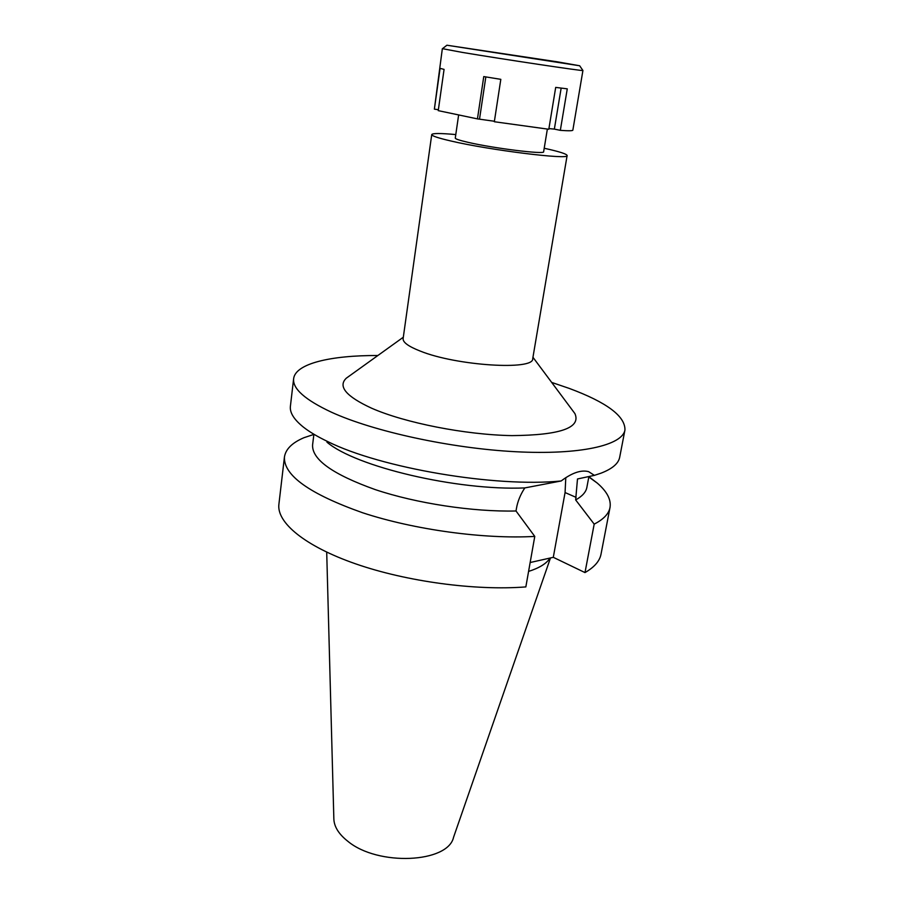 <?xml version="1.0" encoding="UTF-8"?>
<svg xmlns="http://www.w3.org/2000/svg" width="904" height="904" viewBox="0 0 904 904"><rect width="100%" height="100%" fill="white"/><g stroke="black" fill="none" stroke-linecap="round" stroke-linejoin="round"><path stroke-width="1.36" d="M326.706 552.141L333.847 818.787C334.062 826.629 338.751 834.143 347.916 841.353C378.041 866.405 448 863.004 453.548 837.319L550.479 557.949M528.58 571.418C539.451 567.949 546.604 563.497 550.027 558.05M458.577 115.35L455.277 138.075C455.3 138.956 459.537 140.369 467.967 142.312C493.392 148.29 545.361 154.708 543.632 151.759L547.361 129.102M544.208 148.256L545.089 148.448C559.497 151.646 566.842 154.008 567.124 155.533C570.141 160.087 489.482 150.143 450.644 140.934C438.044 138.007 431.739 135.882 431.739 134.572C432.519 133.182 440.53 133.182 455.785 134.572M431.739 134.572L403.116 338.627C402.777 342.322 408.506 346.481 420.292 351.102C456.52 365.804 534.264 370.629 532.716 358.696L567.124 155.533M349.385 375.962L346.277 378.211C337.712 386.437 346.13 396.427 371.533 408.167C404.743 422.846 465.56 434.847 511.946 435.615C560.186 435.174 581.182 427.841 574.921 413.603L572.627 410.529M551.677 382.415L569.136 388.37C606.742 402.325 625.342 416.213 624.946 429.999C622.46 445.288 580.323 455.164 515.506 451.717C450.813 448.339 373.488 431.457 331.418 412.19C305.089 399.851 292.5 388.686 293.63 378.708C295.371 363.589 330.615 355.328 377.861 355.509M293.63 378.708L290.399 406.258C289.63 412.586 293.958 419.535 303.394 427.106C309.484 431.909 317.587 436.722 327.7 441.57C380.697 468.08 495.641 487.629 561.158 480.973L524.806 487.923C456.859 490.793 355.419 466.645 326.932 442.135M588.888 476.577L586.865 487.403C585.995 492.104 582.255 496.285 575.656 499.923L577.486 478.973L594.403 475.357L588.628 471.662C581.216 469.662 572.062 472.769 561.158 480.973M565.791 477.64L565.068 492.556L553.293 557.316L584.99 572.582L594.188 524.128L575.656 499.923M524.806 487.923C520.433 494.59 517.653 501.392 516.466 508.33L516.014 510.986L534.772 536.411L525.846 586.911C475.583 590.866 406.642 581.6 355.701 563.87C304.682 546.129 276.567 522.456 278.895 504.285L284.432 457.074C285.607 449.22 292.116 442.757 303.947 437.705L313.88 434.417M594.403 475.357L601.013 473.176C612.29 468.814 618.528 463.503 619.692 457.243L624.946 429.999M588.866 476.69L597.284 483.109C607.025 491.516 611.274 499.629 610.019 507.472C608.833 513.788 603.556 519.337 594.188 524.128M584.99 572.582C594.369 567.203 599.714 561.068 601.024 554.152L610.019 507.472M530.151 562.525L553.293 557.316M313.903 434.248L312.581 444.949C311.891 459.526 332.774 474.408 375.228 489.595C416.586 503.449 472.916 511.992 516.014 510.986M534.772 536.411C484.126 539.304 414.348 529.789 362.685 512.783C309.654 493.991 283.573 475.425 284.432 457.074M561.158 88.106L554.355 129.102L560.333 130.345C568.492 130.944 572.673 130.888 572.853 130.142L582.922 70.501C584.402 71.427 502.274 59.122 462.373 52.409L442.474 48.68M554.355 129.102L548.909 128.594M442.338 48.703L434.372 109.147L440.09 68.354L444.067 69.393L438.248 110.638L477.448 118.887L483.764 76.58L500.816 79.337L494.33 121.735L548.807 129.261L555.7 87.394L567.271 88.852L560.333 130.345M477.448 118.887L494.398 121.26M434.372 109.147L438.383 109.712M485.832 76.919L479.572 118.763M557.655 61.879L579.667 65.766L446.915 45.223L557.655 61.879M533.394 58.364L483.776 50.884L533.394 58.364M576.119 497.381L565.068 492.556M532.953 357.295L574.921 413.603M403.308 337.226L346.277 378.211M588.809 476.973L597.284 483.109M579.667 65.766L582.922 70.501M446.915 45.223L442.384 48.748"/></g></svg>

